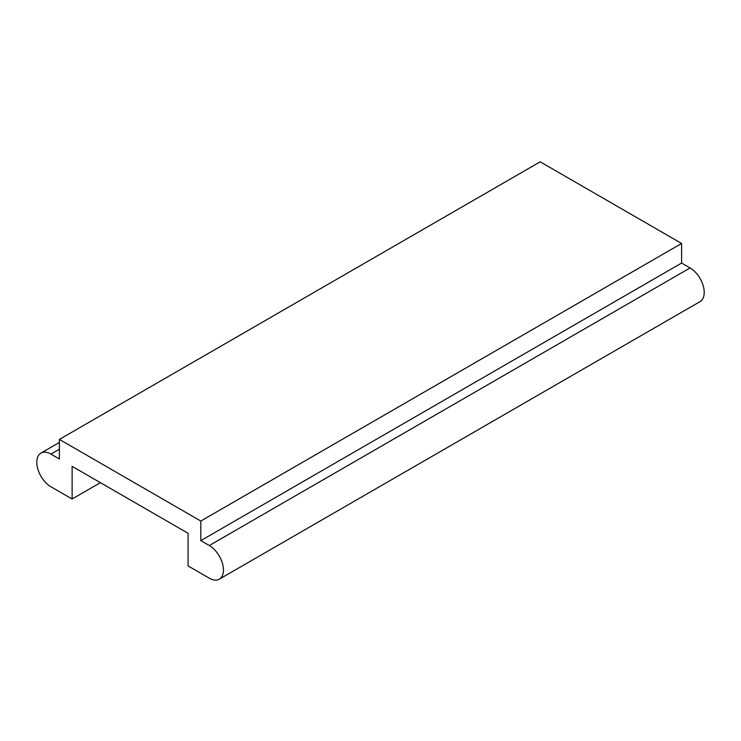 <?xml version="1.0" encoding="UTF-8"?>
<svg xmlns="http://www.w3.org/2000/svg" width="741" height="741" viewBox="0 0 741 741"><rect width="100%" height="100%" fill="white"/><g stroke="black" fill="none" stroke-linecap="round" stroke-linejoin="round"><path stroke-width="1.11" d="M59.4 439.404L540.189 161.816L681.6 243.465L200.811 521.043L200.811 540.634L209.295 545.533A19.998 11.55 60 0 1 222.356 563.151A19.998 11.55 60 0 1 219.299 579.184A19.998 11.55 60 0 1 209.295 578.193L188.084 565.939L188.084 533.288L72.127 466.339L72.127 498.999L50.916 486.754A19.998 11.55 60 0 1 37.856 469.127A19.998 11.55 60 0 1 40.922 453.103A19.998 11.55 60 0 1 50.916 454.094L59.4 458.994L59.4 439.404L200.811 521.043M209.295 545.533L690.084 267.955L681.6 263.055L200.811 540.634M681.6 263.055L681.6 243.465M100.415 482.669L72.127 498.999M690.084 267.955A19.998 11.55 60 0 1 703.144 285.572A19.998 11.55 60 0 1 700.078 301.596L219.299 579.184M50.916 454.094L59.4 449.194M40.922 453.103L59.4 442.433"/></g></svg>
